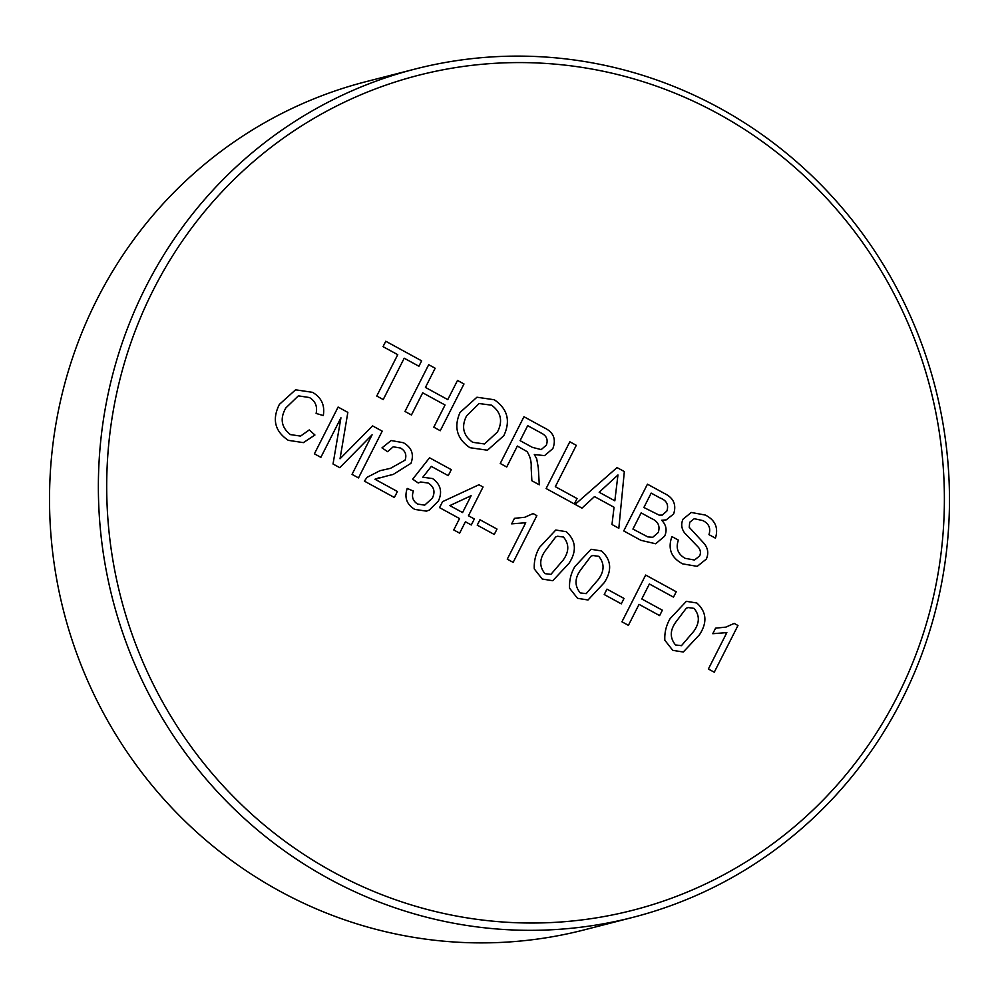 <?xml version="1.0" encoding="UTF-8"?>
<svg xmlns="http://www.w3.org/2000/svg" width="999" height="999" viewBox="0 0 999 999"><rect width="100%" height="100%" fill="white"/><g stroke="black" fill="none" stroke-linecap="round" stroke-linejoin="round"><path stroke-width="1.5" d="M414.797 69.118L365.959 81.681A437.912 424.725 75.6 0 0 97.065 299.313A437.912 424.725 75.6 0 0 143.232 774.362A437.912 424.725 75.6 0 0 584.203 929.882L633.041 917.319A437.912 424.725 -104.4 0 1 192.07 761.8A437.912 424.725 -104.4 0 1 145.916 286.738A437.912 424.725 -104.4 0 1 414.797 69.118A437.912 424.725 -104.4 0 1 855.768 224.638A437.912 424.725 -104.4 0 1 901.935 699.687A437.912 424.725 -104.4 0 1 633.041 917.319M897.601 696.016A431.019 418.032 75.6 0 0 717.931 113.599A431.019 418.032 75.6 0 0 153.496 289.573A431.019 418.032 75.6 0 0 333.167 872.002A431.019 418.032 75.6 0 0 897.601 696.016M672.789 650.349L664.834 640.247C664.435 632.542 666.196 625.349 670.092 618.656L686.338 601.323L696.815 602.996C706.605 611.925 707.492 622.502 699.5 634.715L683.291 652.022L672.789 650.349M606.967 589.135L624.025 598.451L621.291 603.846L604.233 594.53L606.967 589.135L624.025 598.451L621.291 603.846M542.245 579.033L534.29 568.943C533.891 561.238 535.651 554.033 539.547 547.352L555.794 530.019L566.271 531.693C576.061 540.621 576.947 551.198 568.955 563.411L552.747 580.719L542.245 579.033M479.957 519.755L497.002 529.07L494.268 534.465L477.222 525.149L479.957 519.755L497.002 529.07L494.268 534.465M431.306 466.396L422.827 477.222L432.592 478.571C440.671 484.365 442.594 491.858 438.374 501.061L429.295 510.102L426.448 511.138L414.785 509.415C406.68 504.47 404.17 497.49 407.217 488.449L413.411 491.058C411.388 496.603 412.774 500.924 417.557 504.045L424.712 505.144L432.317 498.201C435.464 491.833 434.103 486.8 428.221 483.079L420.729 481.98L418.256 482.992L412.674 479.183L429.545 457.779L451.298 469.655L448.264 475.649L431.306 466.396L422.827 477.222L432.592 478.571C440.671 484.365 442.594 491.858 438.374 501.061L429.308 510.102L426.448 511.138M340.934 417.794L320.866 457.342L314.398 453.821L338.112 407.068L347.839 412.387L340.035 458.778L372.565 425.886L382.217 431.156L358.504 477.909L352.035 474.375L372.103 434.815L339.797 467.682L333.029 463.998L340.934 417.794L320.866 457.342M694.268 518.693L689.697 522.29L689.248 527.322L704.095 543.444C708.041 548.289 708.778 553.508 706.318 559.09L697.24 566.358L682.629 563.861C671.153 557.729 667.594 548.638 671.927 536.588L678.396 540.122C675.574 548.001 677.797 554.07 685.077 558.316L694.517 560.039L699.687 555.881C701.061 552.597 700.499 549.6 698.001 546.903L684.652 532.991C681.43 528.646 680.881 524.038 683.004 519.193L691.271 512.462L705.431 515.084C715.272 520.192 718.618 527.884 715.434 538.161L708.965 534.627C710.951 528.321 708.94 523.651 702.946 520.616L694.268 518.693L689.697 522.29L689.248 527.322L704.095 543.444C708.041 548.289 708.778 553.508 706.318 559.09L697.24 566.358M594.492 496.59L581.98 508.129L575.112 504.383L617.045 467.582L624.338 471.565L618.831 528.259L611.975 524.512L614.048 507.267L594.492 496.59L581.98 508.129M517.357 446.041L506.718 467.008L500.249 463.474L523.963 416.733L543.856 427.597C553.434 431.993 556.431 438.986 552.847 448.613L544.555 455.619L534.303 454.533L536.7 458.778L538.311 467.794L539.285 484.802L531.868 480.756L531.156 467.757C531.568 461.763 530.194 456.368 527.06 451.61L517.357 446.041L506.705 467.008M422.702 392.807L411.451 414.985L404.982 411.451L428.696 364.697L435.164 368.231L425.437 387.412L447.777 399.612L457.517 380.432L463.986 383.966L440.259 430.719L433.791 427.185L445.042 405.007L422.702 392.807L411.451 414.972M404.208 358.204L383.229 399.563L376.76 396.029L397.739 354.67L383.029 346.641L385.776 341.246L421.64 360.839L418.906 366.233L404.208 358.204L383.216 399.563M476.948 397.227L494.305 399.762C507.579 408.866 510.751 420.841 503.833 435.689L487.437 450.224L469.955 447.702C456.918 438.848 453.621 427.11 460.039 412.462L476.948 397.227L494.305 399.762C507.579 408.866 510.764 420.841 503.833 435.689L487.437 450.224M569.83 441.783L576.298 445.317L555.319 486.675L577.072 498.551L574.338 503.946L546.116 488.536L569.83 441.783L576.298 445.317L555.319 486.675L577.072 498.551L574.338 503.946M661.65 520.267L661.663 520.267C666.271 524.937 667.257 530.244 664.635 536.163L655.669 543.768L640.946 540.334L623.726 530.931L647.452 484.178L664.622 493.568C673.588 497.939 676.598 504.745 673.638 513.961L666.246 519.867L661.663 520.267C666.271 524.937 667.27 530.244 664.635 536.163L655.669 543.768M298.376 395.854L285.864 407.904C279.757 418.544 281.281 427.435 290.434 434.602L300.562 436.088L309.24 429.932L314.935 435.002L303.396 442.632L288.311 440.334C274.862 431.381 271.89 419.393 279.383 404.395L295.567 389.81L312.5 392.32C321.441 397.515 325.037 405.257 323.289 415.559L316.109 413.436C317.607 406.456 315.384 401.148 309.453 397.54L298.376 395.854L285.864 407.904C279.757 418.544 281.281 427.435 290.434 434.602L300.562 436.088M388.499 475.561L374.975 479.245L397.415 491.508L394.368 497.502L364.373 481.118L367.108 477.297L379.982 470.704L390.559 468.306L405.045 460.177C406.905 454.945 405.394 450.899 400.524 448.039L393.206 446.803L387.575 451.685L381.993 447.877L391.133 440.534L403.384 442.719C411.738 447.54 414.26 454.42 410.951 463.336L393.144 474.475L388.499 475.561M465.422 521.765L459.64 533.154L453.758 529.945L459.54 518.556L439.548 507.629L442.582 501.635L478.933 484.752L483.054 487L468.456 515.771L474.338 518.981L471.303 524.975L465.422 521.765L459.64 533.154M533.079 513.561L536.863 515.634L513.149 562.375L507.267 559.165L525.749 522.739L511.675 523.851L514.473 518.331L524.8 517.27L533.079 513.561L536.863 515.634L513.149 562.375M577.534 598.314L569.567 588.211C569.18 580.506 570.928 573.314 574.837 566.62L591.071 549.288L601.548 550.961C611.338 559.89 612.237 570.466 604.233 582.679L588.024 599.987L577.534 598.314M639.048 604.358L628.408 625.337L621.94 621.803L645.654 575.049L676.236 591.758L673.501 597.152L649.387 583.978L641.783 598.963L662.362 610.202L659.627 615.596L639.048 604.358L628.408 625.337M734.19 623.413L737.974 625.486L714.26 672.227L708.378 669.018L726.86 632.592L712.774 633.703L715.584 628.171L725.911 627.11L734.19 623.413L737.974 625.486L714.26 672.227M385.776 341.258L421.64 360.839L418.906 366.233M428.696 364.697L435.164 368.231L425.437 387.412L447.777 399.612M457.517 380.444L463.986 383.966L440.259 430.719M479.12 403.546L466.471 416.071C461.176 426.748 463.236 435.489 472.664 442.295L484.478 443.968L497.39 432.105C503.034 421.228 501.098 412.25 491.608 405.182L479.12 403.546L466.471 416.071C461.163 426.748 463.236 435.489 472.652 442.295L484.478 443.968M523.963 416.733L543.856 427.597C553.434 431.993 556.431 438.986 552.847 448.613L544.555 455.619M534.303 454.533L536.7 458.778L538.299 467.794L539.285 484.802M532.367 447.352L541.171 449.6L546.303 445.217C548.289 439.822 546.64 435.789 541.358 433.129L527.697 425.661L520.092 440.646L532.367 447.352L541.171 449.6M527.697 425.661L520.092 440.646L532.38 447.352M617.045 467.582L624.338 471.565L618.831 528.259M617.956 474.962L599.175 492.257L614.835 500.811L617.956 474.962L599.175 492.257L614.835 500.811M647.452 484.19L664.622 493.568C673.588 497.939 676.585 504.745 673.638 513.973L666.246 519.867M641.146 512.887L632.941 529.07L647.827 536.913L652.759 537.287L658.216 532.542C660.364 525.949 658.041 521.228 651.248 518.406L641.146 512.887L632.929 529.07L647.827 536.913L652.759 537.287M651.173 493.106L643.88 507.492L659.128 515.122L662.325 515.072L666.882 511.013C668.893 504.732 666.57 500.349 659.914 497.889L651.186 493.106L643.88 507.492L659.128 515.122L662.325 515.072M671.927 536.588L678.396 540.122C675.574 548.014 677.797 554.07 685.077 558.316L694.517 560.039M691.271 512.462L705.431 515.084C715.272 520.192 718.618 527.884 715.434 538.161M309.24 429.932L314.935 435.002L303.384 442.632M295.567 389.81L312.5 392.32C321.441 397.515 325.037 405.257 323.289 415.559M338.112 407.068L347.839 412.387L340.035 458.778M372.565 425.886L382.217 431.156L358.491 477.909M339.785 467.682L372.103 434.815M379.957 477.41L374.975 479.245L397.415 491.508L394.368 497.502M379.895 470.729L390.559 468.306M393.206 446.803L387.575 451.685M391.133 440.534L403.384 442.719C411.738 447.54 414.26 454.42 410.951 463.336L393.144 474.475M407.217 488.449L413.411 491.058C411.388 496.603 412.774 500.924 417.557 504.045L424.7 505.144M420.729 481.98L418.256 482.992M429.545 457.779L451.298 469.655L448.251 475.649M478.933 484.752L483.054 487L468.456 515.771L474.338 518.981L471.291 524.975M471.116 495.716L449.837 505.606L462.574 512.562L471.116 495.716L449.837 505.606L462.574 512.562M525.749 522.739L524.45 523.101M514.473 518.331L524.8 517.27M555.794 530.019L566.271 531.693C576.061 540.621 576.947 551.198 568.943 563.411L552.747 580.719M557.554 536.251L555.744 536.925L545.442 550.549C539.335 558.928 539.185 566.62 544.979 573.651L550.924 574.363L563.086 560.177C569.205 551.76 569.33 544.055 563.473 537.05L557.554 536.251L555.744 536.925L545.442 550.549C539.335 558.928 539.185 566.62 544.992 573.638L550.924 574.363M591.071 549.288L601.548 550.961C611.338 559.89 612.237 570.466 604.233 582.692L588.024 599.987M592.844 555.519L591.021 556.193L580.719 569.817C574.612 578.196 574.462 585.889 580.269 592.919L586.213 593.631L598.364 579.457C604.482 571.028 604.607 563.324 598.751 556.318L592.844 555.519L591.021 556.193L580.719 569.817C574.625 578.196 574.462 585.889 580.269 592.919L586.213 593.631M645.654 575.049L676.236 591.758L673.501 597.152M649.387 583.978L641.783 598.963L662.362 610.202L659.627 615.596M686.338 601.323L696.815 602.996C706.605 611.925 707.492 622.502 699.487 634.715L683.291 652.022M688.099 607.554L686.288 608.229L675.986 621.853C669.879 630.232 669.73 637.924 675.524 644.954L681.468 645.666L693.631 631.493C699.75 623.064 699.874 615.359 694.018 608.354L688.099 607.554L686.288 608.229L675.986 621.853C669.879 630.232 669.73 637.924 675.536 644.954L681.468 645.666M726.86 632.592L725.561 632.954M715.584 628.171L725.911 627.11"/></g></svg>
